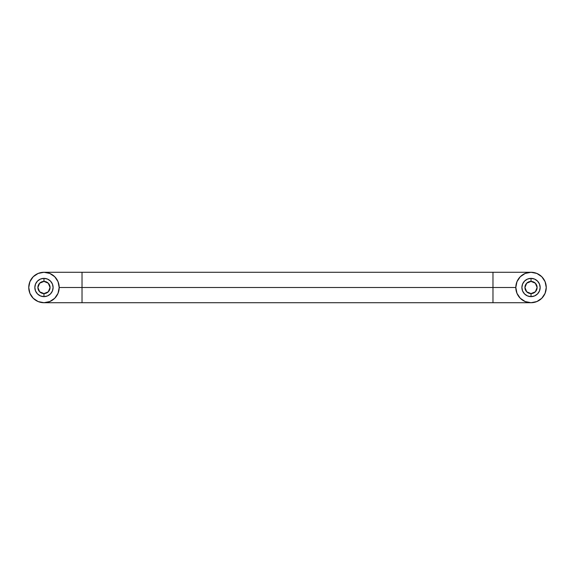 <?xml version="1.0" encoding="UTF-8"?>
<svg xmlns="http://www.w3.org/2000/svg" width="575" height="575" viewBox="0 0 575 575"><rect width="100%" height="100%" fill="white"/><g stroke="black" fill="none" stroke-linecap="round" stroke-linejoin="round"><path stroke-width="0.86" d="M492.976 287.5L492.976 302.723L492.976 287.5L59.189 287.5A15.223 15.223 0 0 1 43.973 302.723A15.223 15.223 0 0 1 28.75 287.5L29.907 293.322L33.206 298.26L38.144 301.559L43.973 302.723L49.795 301.559L54.733 298.26L58.032 293.322L59.189 287.5L58.032 281.678L54.733 276.74L49.795 273.441L43.973 272.277L38.144 273.441L33.206 276.74L29.907 281.678L28.75 287.5A15.223 15.223 0 0 1 43.973 272.277A15.223 15.223 0 0 1 59.189 287.5L82.024 287.5L82.024 302.723L82.024 272.277L82.024 287.5L492.976 287.5L492.976 272.277L492.976 287.5L515.811 287.5L492.976 287.5M531.027 278.365A9.135 9.135 0 0 1 540.162 287.5A9.135 9.135 0 0 1 531.027 296.635A9.135 9.135 0 0 0 540.162 287.5A9.135 9.135 0 0 0 531.027 278.365L531.027 281.412A6.088 6.088 0 0 1 537.115 287.5A6.088 6.088 0 0 1 531.027 293.588L531.027 296.635L534.527 295.938L537.488 293.954L539.465 290.993L540.162 287.5L539.465 284.007L537.488 281.046L534.527 279.062L531.027 278.365L527.534 279.062L524.572 281.046L522.589 284.007L521.899 287.5L522.589 290.993L524.572 293.954L527.534 295.938L531.027 296.635L531.027 293.588L526.722 291.805L524.939 287.5L526.722 283.195L531.027 281.412L535.332 283.195L537.115 287.5L535.332 291.805L531.027 293.588A6.088 6.088 0 0 1 524.939 287.5A6.088 6.088 0 0 1 531.027 281.412L531.027 278.365A9.135 9.135 0 0 0 521.899 287.5A9.135 9.135 0 0 0 531.027 296.635A9.135 9.135 0 0 1 521.899 287.5A9.135 9.135 0 0 1 531.027 278.365M43.973 278.365A9.135 9.135 0 0 1 53.101 287.5A9.135 9.135 0 0 1 43.973 296.635A9.135 9.135 0 0 0 53.101 287.5A9.135 9.135 0 0 0 43.973 278.365L43.973 281.412A6.088 6.088 0 0 1 50.061 287.5A6.088 6.088 0 0 1 43.973 293.588L43.973 296.635L40.473 295.938L37.512 293.954L35.535 290.993L34.838 287.5L35.535 284.007L37.512 281.046L40.473 279.062L43.973 278.365L47.466 279.062L50.427 281.046L52.411 284.007L53.101 287.5L52.411 290.993L50.427 293.954L47.466 295.938L43.973 296.635L43.973 293.588L39.668 291.805L37.885 287.5L39.668 283.195L43.973 281.412L48.278 283.195L50.061 287.5L48.278 291.805L43.973 293.588A6.088 6.088 0 0 1 37.885 287.5A6.088 6.088 0 0 1 43.973 281.412L43.973 278.365A9.135 9.135 0 0 0 34.838 287.5A9.135 9.135 0 0 0 43.973 296.635A9.135 9.135 0 0 1 34.838 287.5A9.135 9.135 0 0 1 43.973 278.365M531.027 272.277A15.223 15.223 0 0 1 546.25 287.5A15.223 15.223 0 0 1 531.027 302.723L525.205 301.559L520.267 298.26L516.968 293.322L515.811 287.5L516.968 281.678L520.267 276.74L525.205 273.441L531.027 272.277L536.856 273.441L541.794 276.74L545.093 281.678L546.25 287.5L545.093 293.322L541.794 298.26L536.856 301.559L531.027 302.723A15.223 15.223 0 0 1 515.811 287.5A15.223 15.223 0 0 1 531.027 272.277L43.973 272.277M43.973 302.723L531.027 302.723"/></g></svg>
